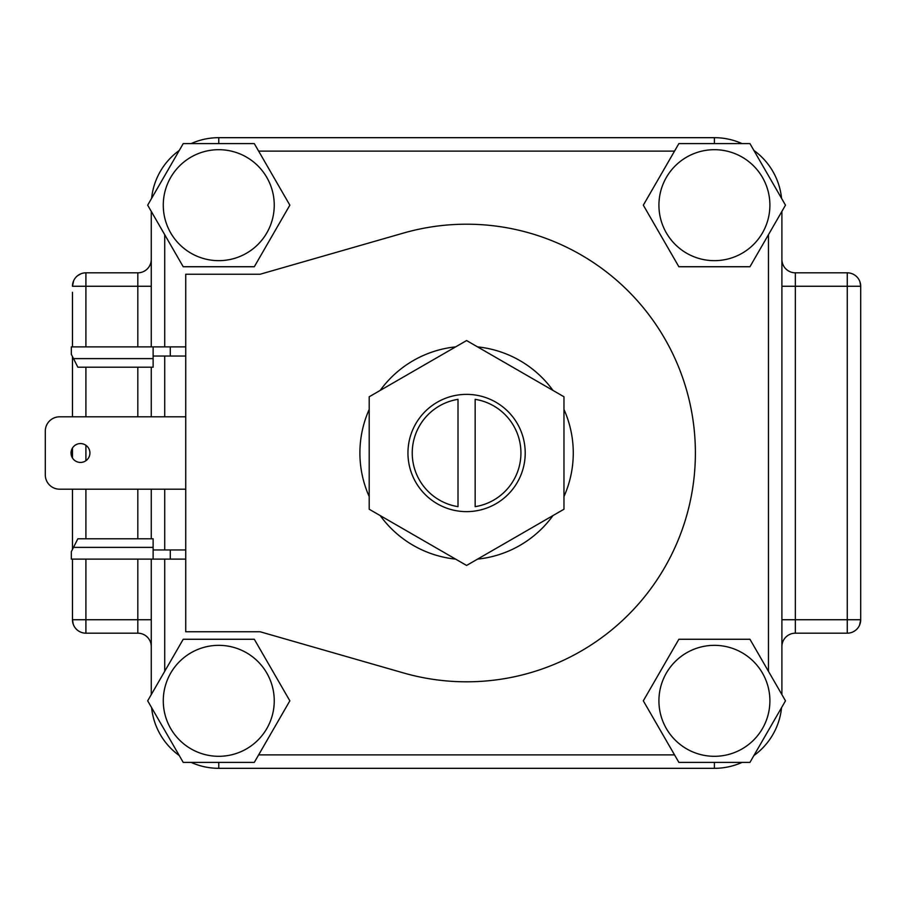 <?xml version="1.0" encoding="UTF-8"?>
<svg xmlns="http://www.w3.org/2000/svg" width="906" height="906" viewBox="0 0 906 906"><rect width="100%" height="100%" fill="white"/><g stroke="black" fill="none" stroke-linecap="round" stroke-linejoin="round"><path stroke-width="1.36" d="M860.7 292.287L860.7 286.262A13.443 13.443 0 0 0 847.257 272.819L795.343 272.819L795.343 286.262L781.901 286.262M72.469 613.713L72.469 619.738A13.443 13.443 0 0 0 85.911 633.181L137.825 633.181L137.825 619.738L151.268 619.738L151.268 694.608L151.268 559.104L151.268 694.608M72.469 549.41L72.469 489.183M72.469 457.994L72.469 448.006M72.469 416.817L72.469 356.59M72.469 346.896L72.469 292.287M466.59 224.201A228.799 228.799 0 0 1 695.389 453A228.799 228.799 0 0 1 403.43 672.92L260.09 631.754L185.73 631.754L185.73 274.246L260.09 274.246L403.43 233.08A228.799 228.799 0 0 1 466.59 224.201M477.564 346.885A106.682 106.682 0 0 1 553 390.441M563.974 409.444A106.682 106.682 0 0 1 563.974 496.556M553 515.559A106.682 106.682 0 0 1 477.564 559.115M80.475 462.434A9.434 9.434 0 0 1 71.042 453A9.434 9.434 0 0 1 80.475 443.566A9.434 9.434 0 0 1 89.921 453A9.434 9.434 0 0 1 80.475 462.434M466.59 394.37A58.63 58.63 0 0 0 407.949 453A58.63 58.63 0 0 0 466.59 511.63A58.63 58.63 0 0 0 525.22 453A58.63 58.63 0 0 0 466.59 394.37M218.765 645.344A55.481 55.481 0 0 1 274.246 700.825A55.481 55.481 0 0 1 218.765 756.306A55.481 55.481 0 0 1 163.273 700.825A55.481 55.481 0 0 1 218.765 645.344M218.765 762.388L254.303 762.388L289.852 700.825L254.303 639.262L183.216 639.262L147.678 700.825L183.216 762.388L218.765 762.388L218.765 768.322L714.404 768.322A67.497 67.497 0 0 0 742.082 762.388M218.765 149.694A55.481 55.481 0 0 1 274.246 205.175A55.481 55.481 0 0 1 218.765 260.656A55.481 55.481 0 0 1 163.273 205.175A55.481 55.481 0 0 1 218.765 149.694M218.765 266.738L254.303 266.738L289.852 205.175L254.303 143.612L183.216 143.612L147.678 205.175L183.216 266.738L218.765 266.738M714.404 149.694A55.481 55.481 0 0 1 769.896 205.175A55.481 55.481 0 0 1 714.404 260.656A55.481 55.481 0 0 1 658.922 205.175A55.481 55.481 0 0 1 714.404 149.694M714.404 266.738L749.953 266.738L785.491 205.175L749.953 143.612L678.866 143.612L643.317 205.175L678.866 266.738L714.404 266.738M714.404 645.344A55.481 55.481 0 0 1 769.896 700.825A55.481 55.481 0 0 1 714.404 756.306A55.481 55.481 0 0 1 658.922 700.825A55.481 55.481 0 0 1 714.404 645.344M714.404 762.388L749.953 762.388L785.491 700.825L749.953 639.262L678.866 639.262L643.317 700.825L678.866 762.388L714.404 762.388L714.404 768.322M72.469 559.104L72.469 619.738L73.227 624.189M455.605 559.115A106.682 106.682 0 0 1 380.18 515.559M369.195 496.556A106.682 106.682 0 0 1 369.195 409.444M380.18 390.441A106.682 106.682 0 0 1 455.605 346.885M153.125 549.953L185.73 549.953M153.125 559.104L153.125 547.383L73.499 547.383L71.325 551.675L71.325 559.104L185.73 559.104M170.283 549.953L170.283 559.104M185.73 416.817L59.603 416.817A14.303 14.303 0 0 0 45.3 431.12L45.3 474.88A14.303 14.303 0 0 0 59.603 489.183L185.73 489.183M153.125 346.896L71.325 346.896L71.325 354.325L77.848 367.202L153.125 367.202L153.125 346.896L170.283 346.896L170.283 356.047L153.125 356.047M185.73 346.896L170.283 346.896M185.73 356.047L170.283 356.047M73.499 547.383L77.848 538.798L153.125 538.798L153.125 547.383M466.59 340.554L369.195 396.771L369.195 509.229L466.59 565.446L563.974 509.229L563.974 396.771L466.59 340.554M151.268 211.392L151.268 346.896M151.268 367.202L151.268 416.817M151.268 489.183L151.268 538.798M742.082 143.612A67.497 67.497 0 0 0 714.404 137.678L218.765 137.678A67.497 67.497 0 0 0 191.087 143.612A67.497 67.497 0 0 1 218.765 137.678L218.765 143.612M781.901 694.608L781.901 211.392M753.883 755.57A67.497 67.497 0 0 0 781.561 707.643M151.608 707.643A67.497 67.497 0 0 0 179.286 755.57A67.497 67.497 0 0 1 151.608 707.643A67.497 67.497 0 0 0 179.286 755.57A67.497 67.497 0 0 1 151.608 707.643M191.087 762.388A67.497 67.497 0 0 0 218.765 768.322A67.497 67.497 0 0 1 191.087 762.388A67.497 67.497 0 0 0 218.765 768.322A67.497 67.497 0 0 1 191.087 762.388M179.286 150.43A67.497 67.497 0 0 0 151.608 198.357A67.497 67.497 0 0 1 179.286 150.43M781.561 198.357A67.497 67.497 0 0 0 753.883 150.43M458.006 506.658L458.006 399.342A54.337 54.337 0 0 0 458.006 506.658M475.163 399.342L475.163 506.658A54.337 54.337 0 0 0 475.163 399.342M151.268 559.104L151.268 619.738M781.901 259.376A13.443 13.443 0 0 0 795.343 272.819A13.443 13.443 0 0 1 781.901 259.376A13.443 13.443 0 0 0 795.343 272.819M781.901 619.738L847.257 619.738L847.257 286.262L795.343 286.262L795.343 633.181A13.443 13.443 0 0 0 781.901 646.624A13.443 13.443 0 0 1 795.343 633.181L847.257 633.181A13.443 13.443 0 0 0 860.7 619.738L860.7 286.262L859.941 281.811M151.268 646.624A13.443 13.443 0 0 0 137.825 633.181A13.443 13.443 0 0 1 151.268 646.624M137.825 346.896L137.825 272.819A13.443 13.443 0 0 0 151.268 259.376M137.825 272.819L85.911 272.819A13.443 13.443 0 0 0 72.469 286.262L73.624 280.815M859.545 625.185L860.7 619.738L860.7 613.713M857.778 628.107L858.322 627.382M80.906 273.782L77.372 275.877M75.391 277.893L74.847 278.618M258.64 754.879L674.528 754.879M768.458 671.323L768.458 234.677M674.528 151.121L258.64 151.121M164.711 234.677L164.711 346.896M164.711 356.047L164.711 416.817M164.711 489.183L164.711 549.953M164.711 559.104L164.711 671.323M73.499 358.617L153.125 358.617M714.404 143.612L714.404 137.678M85.911 559.104L85.911 619.738L137.825 619.738L137.825 559.104M137.825 538.798L137.825 489.183M137.825 416.817L137.825 367.202M85.911 272.819L85.911 286.262L151.268 286.262M860.7 286.262L847.257 286.262L847.257 272.819M847.257 633.181L847.257 619.738L860.7 619.738M72.469 619.738L85.911 619.738L85.911 633.181M72.469 286.262L85.911 286.262L85.911 346.896M85.911 367.202L85.911 416.817M85.911 445.288L85.911 460.712M85.911 489.183L85.911 538.798"/></g></svg>
